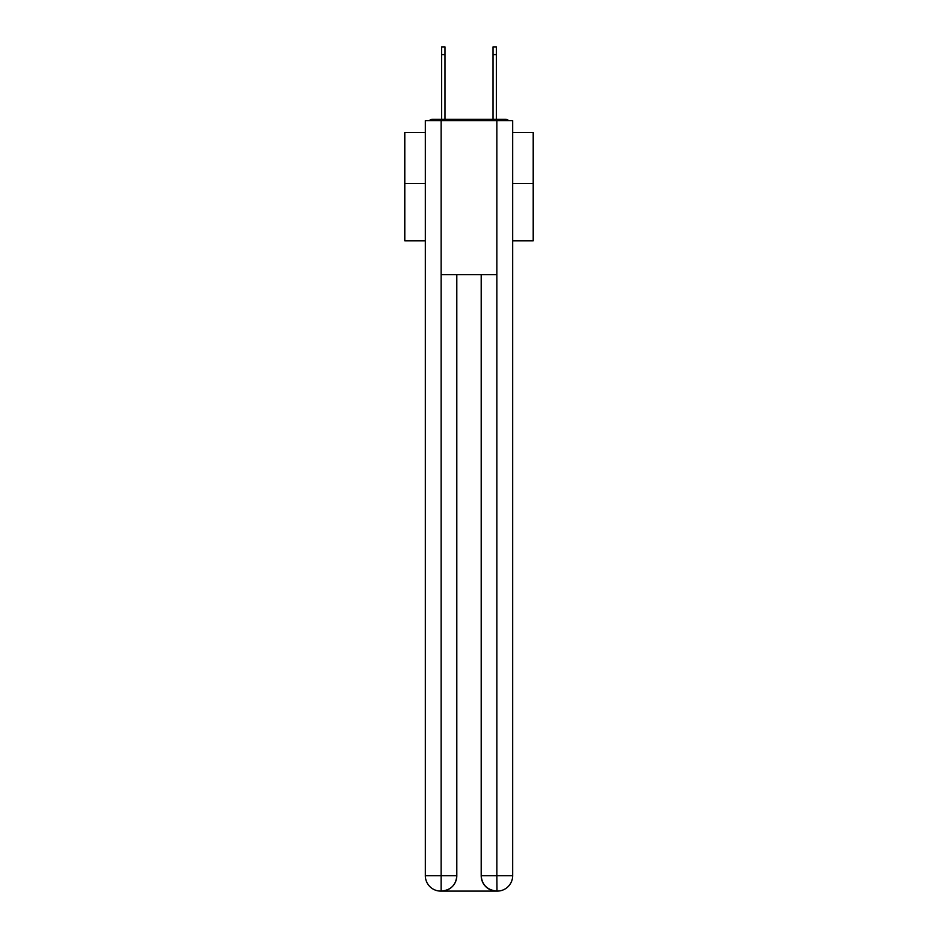 <?xml version="1.0" encoding="UTF-8"?>
<svg xmlns="http://www.w3.org/2000/svg" width="938" height="938" viewBox="0 0 938 938"><rect width="100%" height="100%" fill="white"/><g stroke="black" fill="none" stroke-linecap="round" stroke-linejoin="round"><path stroke-width="1.41" d="M512.664 240.808L533.206 240.808L533.206 132.422L512.664 132.422M425.336 183.531L404.794 183.531L404.794 132.422L425.336 132.422M404.794 183.531L404.794 240.808L425.336 240.808M508.736 120.615A5.136 5.136 0 0 0 505.336 119.325L432.664 119.325A5.136 5.136 0 0 0 429.264 120.615M533.206 183.531L512.664 183.531M432.664 119.325L441.646 119.325L441.646 46.9L444.987 46.9L444.987 119.325L448.962 119.325M489.038 119.325L493.013 119.325L493.013 46.9L496.354 46.9L496.354 54.603L493.013 54.603M496.354 54.603L496.354 119.325L505.336 119.325M441.13 120.615L425.336 120.615L425.336 875.693A15.407 15.407 0 0 0 440.754 891.1L496.612 891.1A15.407 15.407 0 0 1 481.194 875.693L481.194 274.705L481.194 875.693C481.98 884.769 487.115 889.904 496.612 891.1L497.246 891.1A15.407 15.407 0 0 0 512.664 875.693L512.664 120.615L441.13 120.615L441.13 274.705L496.87 274.705L496.87 120.615M456.806 274.705L456.806 875.693A15.407 15.407 0 0 1 441.388 891.1C450.92 890.103 456.056 884.968 456.806 875.693L456.806 274.705M481.194 875.693L496.87 875.693L496.988 891.1M425.336 875.693A15.407 15.407 0 0 0 440.754 891.1A15.407 15.407 0 0 1 425.336 875.693L441.13 875.693L441.13 891.1M456.806 875.693L441.13 875.693L441.13 274.705M496.87 274.705L496.87 875.693L512.664 875.693M441.646 54.603L444.987 54.603"/></g></svg>
